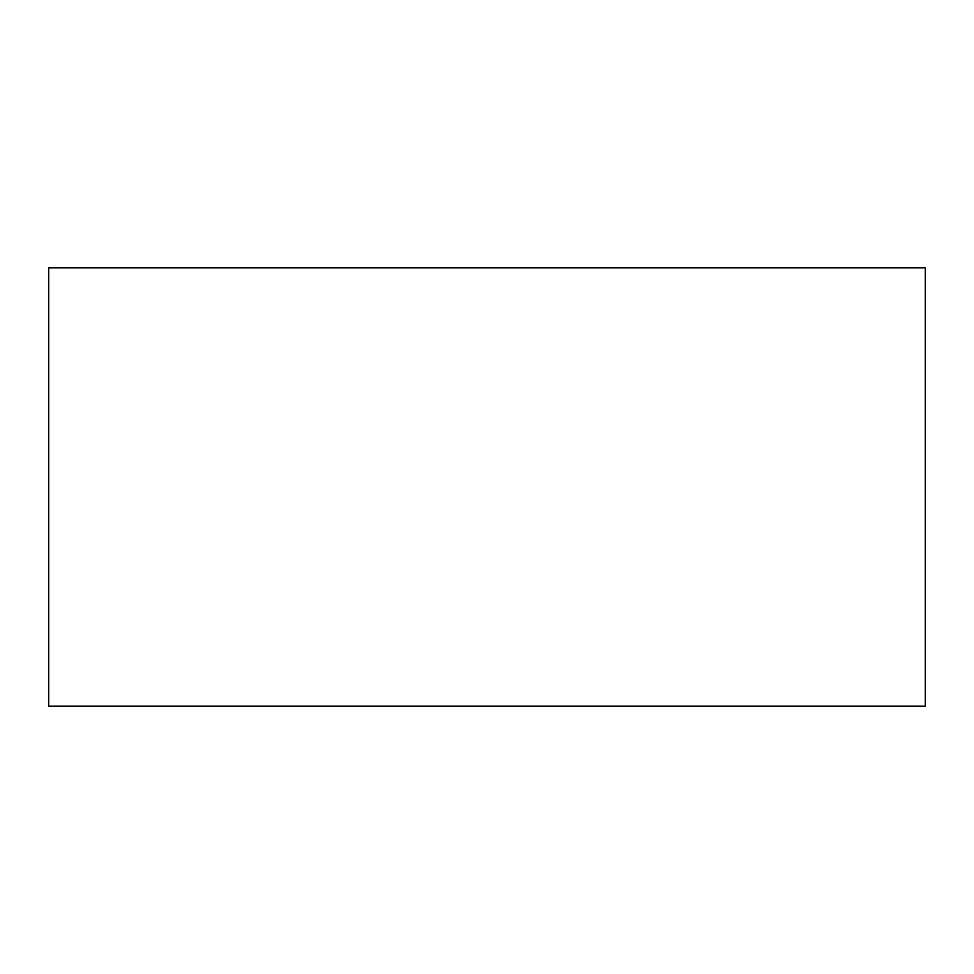 <?xml version="1.0" encoding="UTF-8"?>
<svg xmlns="http://www.w3.org/2000/svg" width="974" height="974" viewBox="0 0 974 974"><rect width="100%" height="100%" fill="white"/><g stroke="black" fill="none" stroke-linecap="round" stroke-linejoin="round"><path stroke-width="1.46" d="M48.7 706.15L925.3 706.15L925.3 267.85L48.7 267.85L48.7 706.15"/></g></svg>
